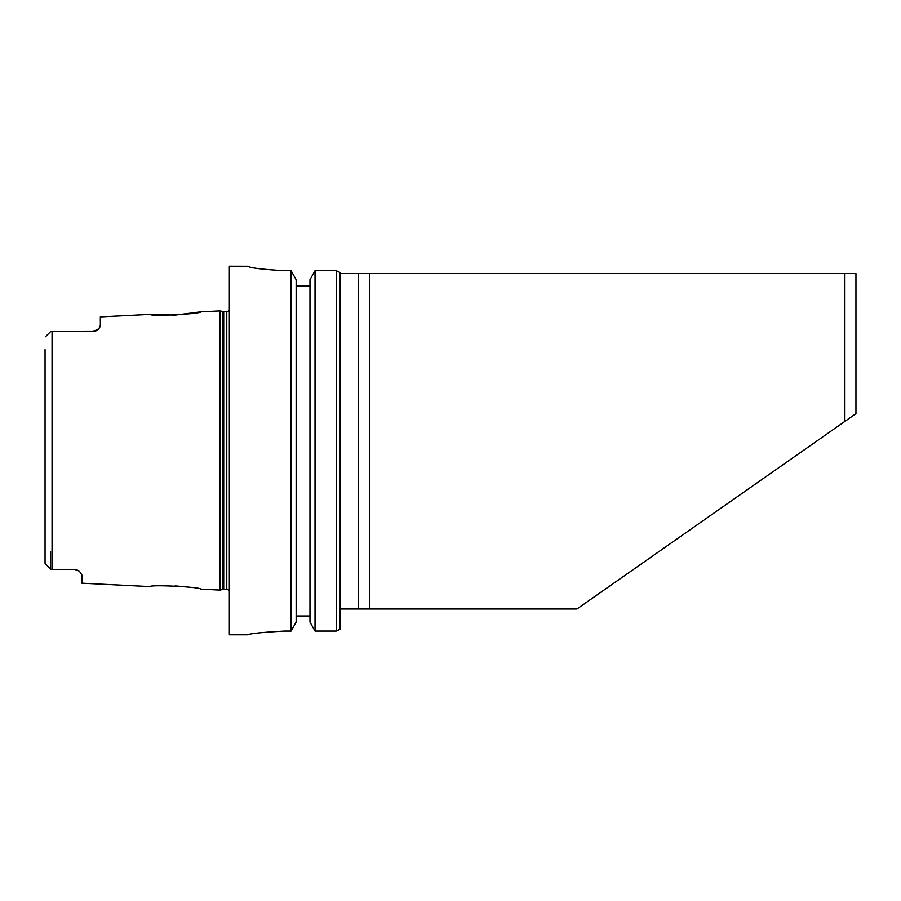 <?xml version="1.0" encoding="UTF-8"?>
<svg xmlns="http://www.w3.org/2000/svg" width="901" height="901" viewBox="0 0 901 901"><rect width="100%" height="100%" fill="white"/><g stroke="black" fill="none" stroke-linecap="round" stroke-linejoin="round"><path stroke-width="1.35" d="M339.925 629.315L336.242 631.072L339.925 629.315L339.925 608.997L576.955 608.997L855.95 413.638L855.95 273.577L339.925 273.577L339.925 272.485L336.242 270.717L339.925 272.485M358.35 273.577L358.35 608.997M340.184 273.577L340.184 608.997M296.147 285.865L309.978 285.865L296.147 285.865M284.637 631.072C262.247 632.322 249.96 633.561 247.775 634.8C249.96 633.561 262.247 632.322 284.637 631.072L291.091 631.072L296.147 622.118L296.147 279.715L291.091 270.717L284.637 270.717C262.247 269.41 249.96 267.924 247.775 266.245L229.35 266.2L229.35 634.8L247.775 634.8M315.035 270.717L309.978 279.715L309.978 622.118L315.035 631.072L336.242 631.072L336.242 270.717L315.035 270.717L315.035 631.072M247.775 266.245C249.96 267.924 262.247 269.41 284.637 270.717M291.091 270.717L291.091 631.072M296.147 616.002L309.978 616.002M79.378 571.178L81.912 575.052L81.912 583.195L150.163 586.607C149.769 584.4 201.193 587.047 200.743 589.13L220.126 590.099L220.126 310.901L200.743 311.87L175.121 315.102L150.163 314.393C149.769 316.6 201.193 313.953 200.743 311.87M188.016 587.047L175.121 585.898M45.05 349.622L45.05 563.271L50.58 569.376L74.535 569.376A7.377 7.377 0 0 1 74.873 569.376M94.447 331.478A7.377 7.377 0 0 0 94.537 331.455A7.377 7.377 0 0 1 94.447 331.478L50.58 331.624L45.478 336.726M50.58 551.378L50.58 569.376L45.05 563.271L45.05 551.378L45.05 563.271M92.972 331.624L98.806 328.764A7.377 7.377 0 0 1 97.162 330.318A7.377 7.377 0 0 0 98.806 328.764L100.338 325.475L100.338 316.882L150.163 314.393M100.079 326.68L98.806 328.764M97.162 330.318L94.537 331.455M74.535 569.376L78.41 570.468A7.377 7.377 0 0 1 79.367 571.166L74.535 569.376M844.89 273.577L844.89 421.386M369.41 273.577L369.41 608.997M52.055 331.624L52.055 569.376M222.761 589.4L223.707 589.277L223.707 311.723L222.761 311.6L222.761 589.4L220.126 590.099M223.707 311.723L226.77 311.723L226.77 589.277L229.35 590.324M222.761 311.6L220.126 310.901M223.707 589.277L226.77 589.277M226.77 311.723L229.35 310.676"/></g></svg>
